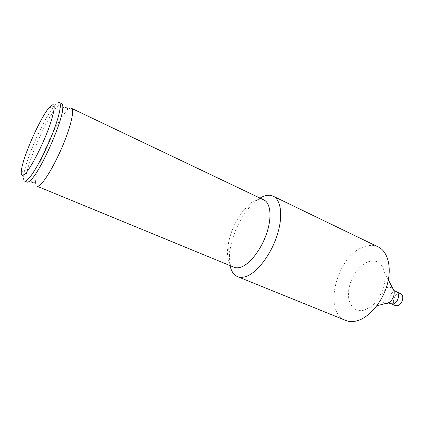 <?xml version="1.0" encoding="UTF-8"?>
<svg xmlns="http://www.w3.org/2000/svg" width="424" height="424" viewBox="0 0 424 424"><rect width="100%" height="100%" fill="white"/><g stroke="black" fill="none" stroke-linecap="round" stroke-linejoin="round"><path stroke-width="0.32" stroke-dasharray="2.12 1.59" d="M61.787 103.695C60.59 103.218 58.676 104.627 56.037 107.929C42.702 123.856 20.331 180.412 27.03 182.097M263.898 199.937C261.02 198.639 257.665 199.047 253.833 201.151C250.849 202.826 247.87 205.338 244.897 208.698C235.569 219.95 229.866 232.808 227.794 247.277C226.734 257.914 228.822 264.571 234.059 267.242M378.261 246.948C373.915 244.94 369.119 244.908 363.882 246.853C337.011 255.471 322.192 311.969 345.687 320.422M363.898 310.188L369.05 307.866C379.241 301.793 386.99 284.324 384.648 272.69C382.294 262.975 376.894 259.324 368.451 261.73C358.895 265.021 349.89 278.451 348.608 291.002C347.187 303.584 354.04 312.864 363.898 310.188M400.707 293.784L398.47 293.668C393.801 294.696 391.4 304.146 395.465 305.609M59.365 102.544C58.268 102.094 56.525 103.334 54.124 106.254L53.673 106.816C43.365 119.499 25.838 159.286 23.781 174.699C23.225 178.435 23.479 180.56 24.55 181.075M71.396 108.274C70.49 107.871 69.192 108.475 67.501 110.076L65.402 112.344C54.071 125.435 35.505 168.726 35.59 182.044C35.542 184.376 35.971 185.739 36.877 186.147M260.733 197.674C257.14 199.688 253.568 202.693 250.017 206.684C239.708 218.222 231.366 237.037 229.739 252.423C229.204 257.368 229.315 261.762 230.078 265.604M392.507 287.88L388.596 287.149C381.77 288.76 379.061 303.112 385.58 303.494M396.514 291.898L394.283 291.786C389.63 292.836 387.207 302.317 391.251 303.764M388.347 279.835L384.648 272.69M376.83 305.81L369.05 307.866M48.93 107.855L54.124 106.254M21.476 169.775L23.781 174.699M227.794 247.277L229.739 252.423M244.897 208.698L250.017 206.684"/><path stroke-width="0.64" d="M31.376 179.442C41.462 169.372 62.688 121.089 62.8 107.998C62.948 105.528 62.614 104.097 61.787 103.695L59.365 102.544C62.047 103.647 59.037 117.464 51.818 135.463C44.631 153.446 34.609 172.043 28.843 178.393C26.892 180.55 25.461 181.44 24.55 181.075L27.03 182.097C27.883 182.442 29.171 181.726 30.894 179.956L31.376 179.442M242.019 266.717C251.003 262.959 261.905 248.199 266.966 232.453C272.076 216.696 270.491 202.948 263.898 199.937L71.396 108.274C74.348 109.509 71.651 123.336 64.57 141.213C57.516 159.064 47.419 177.423 41.425 183.608C39.395 185.701 37.879 186.549 36.877 186.147L234.059 267.242C236.332 268.169 238.988 267.995 242.019 266.717M230.078 265.604C231.255 271.302 233.746 274.975 237.551 276.634C240.249 277.72 243.381 277.556 246.954 276.135C257.787 271.879 271.016 254.305 277.1 235.368C283.243 216.42 281.181 199.9 273.204 196.217C269.622 194.589 265.466 195.077 260.733 197.674M237.551 276.634L345.687 320.422C348.968 321.742 352.609 321.911 356.616 320.92C368.763 317.958 382.125 302.566 387.086 285.098C392.11 267.629 387.949 251.48 378.261 246.948L273.204 196.217M385.58 303.494L387.319 303.351L389.062 302.572L389.068 303.07L395.465 305.609L397.606 305.731C402.296 304.798 404.761 295.236 400.707 293.784L394.532 290.742L394.161 291.076L392.507 287.88M25.922 172.865C32.118 165.906 43.773 142.771 49.958 124.916C55.941 106.223 55.597 100.536 48.93 107.855L48.527 108.359C39.368 119.769 23.399 156.011 21.476 169.775C20.559 176.045 22.043 177.078 25.922 172.865M376.83 305.81L389.062 302.572C392.863 299.673 394.564 295.841 394.161 291.076L388.347 279.835M391.251 303.764L393.382 303.881C398.056 302.932 400.542 293.339 396.514 291.898M62.8 107.998C64.443 105.974 65.927 107.839 65.884 107.548C65.688 107.691 67.935 107.738 67.501 110.076M30.894 179.956C30.502 182.532 32.881 182.378 32.632 182.548C32.611 182.304 34.153 183.937 35.59 182.044"/></g></svg>
